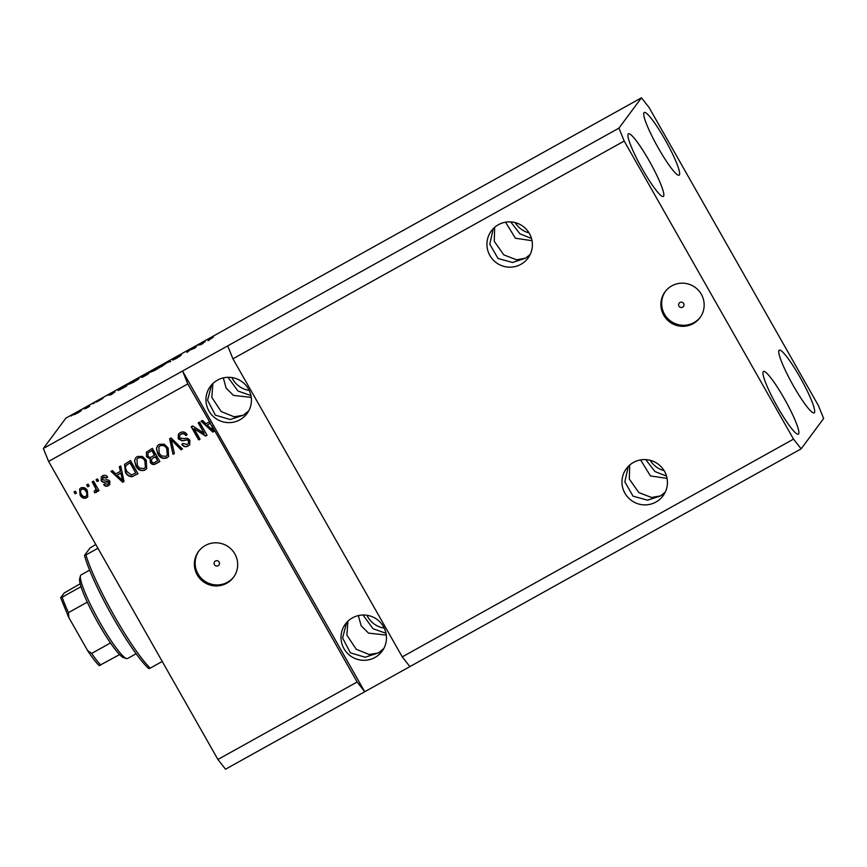 <?xml version="1.0" encoding="UTF-8"?>
<svg xmlns="http://www.w3.org/2000/svg" width="867" height="867" viewBox="0 0 867 867"><rect width="100%" height="100%" fill="white"/><g stroke="black" fill="none" stroke-linecap="round" stroke-linejoin="round"><path stroke-width="1.3" d="M682.643 307.189A2.72 2.688 -143.4 0 0 683.326 303.06A2.72 2.688 -143.4 0 0 679.121 303.212A2.72 2.688 -143.4 0 0 682.643 307.189M693.242 323.608A21.74 21.48 -143.4 0 0 698.683 290.575A21.74 21.48 -143.4 0 0 665.065 291.789A21.74 21.48 -143.4 0 0 693.242 323.608M665.455 291.29A21.74 21.48 -143.4 0 0 693.99 322.6A21.74 21.48 -143.4 0 0 700.352 317.192M218.116 565.728A2.72 2.688 -143.4 0 0 218.798 561.599A2.72 2.688 -143.4 0 0 214.593 561.751A2.72 2.688 -143.4 0 0 218.116 565.728M226.742 583.242A21.74 21.48 -143.4 0 0 232.193 550.209A21.74 21.48 -143.4 0 0 198.565 551.423A21.74 21.48 -143.4 0 0 226.742 583.242M198.955 550.924A21.74 21.48 -143.4 0 0 227.49 582.234A21.74 21.48 -143.4 0 0 233.852 576.826M655.961 502.036A22.824 22.564 -143.4 0 0 661.673 467.346A22.824 22.564 -143.4 0 0 626.375 468.624A22.824 22.564 -143.4 0 0 655.961 502.036M665.227 492.207L660.502 495.913L664.826 492.987M520.926 264.327A22.824 22.564 -143.4 0 0 526.637 229.636A22.824 22.564 -143.4 0 0 491.34 230.915A22.824 22.564 -143.4 0 0 520.926 264.327M530.192 254.497L525.467 258.203L529.791 255.288M374.988 657.468A22.824 22.564 -143.4 0 0 380.7 622.777A22.824 22.564 -143.4 0 0 345.402 624.067A22.824 22.564 -143.4 0 0 374.988 657.468M383.832 648.483L378.337 652.949L383.322 649.372M239.953 419.769A22.824 22.564 -143.4 0 0 245.664 385.078A22.824 22.564 -143.4 0 0 210.367 386.357A22.824 22.564 -143.4 0 0 239.953 419.769M248.796 410.774L243.302 415.239L248.287 411.673M798.605 433.944A35.872 4.996 -119.1 0 1 798.366 434.161A35.872 4.996 -119.1 0 1 777.103 406.233A35.872 4.996 -119.1 0 1 763.231 371.694A35.872 4.996 -119.1 0 1 763.48 371.477A35.872 4.996 -119.1 0 1 784.733 399.405A35.872 4.996 -119.1 0 1 798.605 433.944M663.569 196.245A35.872 4.996 -119.1 0 1 663.331 196.462A35.872 4.996 -119.1 0 1 642.068 168.523A35.872 4.996 -119.1 0 1 628.196 133.984A35.872 4.996 -119.1 0 1 628.445 133.778A35.872 4.996 -119.1 0 1 649.697 161.706A35.872 4.996 -119.1 0 1 663.569 196.245M679.36 174.95A35.872 4.996 -119.1 0 1 679.121 175.167A35.872 4.996 -119.1 0 1 657.869 147.238A35.872 4.996 -119.1 0 1 643.997 112.699A35.872 4.996 -119.1 0 1 644.235 112.482A35.872 4.996 -119.1 0 1 665.488 140.411A35.872 4.996 -119.1 0 1 679.36 174.95M814.395 412.659A35.872 4.996 -119.1 0 1 814.156 412.876A35.872 4.996 -119.1 0 1 792.904 384.937A35.872 4.996 -119.1 0 1 779.032 350.398A35.872 4.996 -119.1 0 1 779.27 350.192A35.872 4.996 -119.1 0 1 800.523 378.12A35.872 4.996 -119.1 0 1 814.395 412.659M358.342 615.592L361.171 625.822L368.529 633.116L386.292 635.099M223.307 377.893L226.135 388.123L233.494 395.417L251.257 397.4M211.613 384.829L207.56 400.261L215.363 415.141L230.145 419.53L243.302 415.239L234.166 416.81L221.161 411.532L211.841 397.411L212.881 383.517M346.648 622.528L342.595 637.96L350.398 652.851L365.18 657.24L378.337 652.949L369.201 654.52L356.196 649.242L346.876 635.121L347.916 621.216M640.572 459.9L650.456 475.95L667.059 478.4M505.537 222.201L515.421 238.241L532.035 240.69M493.225 228.704L489.801 244.158L498.016 258.474L512.56 262.484L525.467 258.203L516.548 259.797L503.835 254.898L494.266 241.329L494.656 227.349M628.261 466.403L624.836 481.868L633.04 496.173L647.595 500.183L660.502 495.913L651.583 497.495L638.871 492.608L629.301 479.039L629.691 465.048M531.493 238.436L519.918 233.819L510.706 221.898M666.528 476.135L654.953 471.529L645.742 459.608M250.953 395.58L238.013 391.039L227.978 377.308M385.988 633.278L373.048 628.748L363.013 615.017M402.266 656.883L232.941 358.808L227.696 345.89L43.35 448.488L65.859 418.154L641.461 97.798L649.08 107.519L818.405 405.593L823.65 418.512L801.141 448.846L409.885 666.604L402.266 656.883L793.522 439.125L624.197 141.05L232.941 358.808M624.197 141.05L618.951 128.132L227.696 345.89M801.141 448.846L793.522 439.125M357.117 682.004L364.736 691.725L182.547 371.022L187.792 383.929L210.399 423.118L207.246 425.025L212.697 430.346L211.7 425.404L357.117 682.004L217.92 759.481L48.595 461.407L43.35 448.488M187.792 383.929L48.595 461.407M213.791 429.707L214.138 431.343L212.805 432.091L201.101 421.221L202.52 420.43L205.912 423.735L209.326 421.839M204.168 433.348L198.196 422.836L199.562 422.077L207.061 435.288L205.609 436.09L194.067 428.656L200.049 439.19L198.684 439.948L191.184 426.737L192.647 425.925L204.168 433.348L198.456 422.695M178.223 438.789L178.407 434.118L180.184 432.633C183.045 431.267 185.365 431.939 187.12 434.649L185.852 435.581C184.573 433.738 182.937 433.294 180.943 434.248L179.697 435.277L179.567 437.987L184.27 438.659C186.611 437.813 188.486 438.366 189.884 440.306L189.71 444.717L188.117 446.05C185.549 447.329 183.446 446.765 181.832 444.359L183.1 443.427L187.196 444.533L188.399 443.536L188.497 441.043L187.305 439.937L182.037 440.815L178.223 438.789L178.504 433.988M172.977 454.254L169.618 438.745L171.037 437.954L182.482 448.965L181.073 449.756L171.276 439.851L174.397 453.463L172.977 454.254L169.845 438.615M159.192 444.316L164.253 444.229L168.155 448.022L168.577 456.421L166.876 457.874C162.92 459.174 159.896 457.884 157.816 453.983L156.461 448.499L157.48 445.801L159.192 444.316M137.3 456.508L142.361 456.41L146.263 460.204L146.686 468.603L144.995 470.055C141.028 471.355 138.005 470.066 135.924 466.164L134.569 460.68L135.588 457.982L137.3 456.508M120.394 471.334L119.299 466.749L120.73 465.958L124.024 481.499L122.691 482.247L110.976 471.377L112.396 470.586L115.788 473.891L120.394 471.334L119.538 466.619M75.115 493.822L74.042 491.936L75.407 491.177L76.48 493.063L75.115 493.822L74.302 491.784M80.078 495.024L79.634 488.977L80.869 487.915C83.752 486.972 85.92 487.948 87.372 490.841L87.751 496.802L86.527 497.853C83.676 498.796 81.531 497.853 80.078 495.024L79.731 488.847M87.773 486.777L86.7 484.891L88.066 484.133L89.138 486.019L87.773 486.777L86.96 484.751M95.283 490.722L95.869 488.923L92.173 481.846L93.538 481.087L98.99 490.689L97.624 491.448L96.757 489.92L96.107 492.521L94.525 492.727L94.254 491.069L95.858 490.115M96.508 492.174L94.525 492.727M97.169 481.543L96.107 479.657L97.472 478.898L98.545 480.784L97.169 481.543L96.367 479.516M101.179 480.686L101.276 476.948L102.664 475.788C104.647 474.813 106.316 475.235 107.681 477.056L106.403 477.988L102.707 477.63L103.541 476.937L102.414 479.689L104.82 480.199C106.858 479.364 108.527 479.722 109.849 481.272L109.719 484.566L108.364 485.704C106.522 486.68 104.961 486.344 103.682 484.696L104.961 483.764L107.541 484.35L108.473 483.602L108.592 482.225L105.861 481.976C103.877 482.767 102.328 482.334 101.179 480.686L101.374 476.817M125.368 472.157L124.588 464.354L130.473 460.529L137.972 473.74L132.033 476.72C128.977 476.612 126.755 475.083 125.368 472.157L124.685 464.224M146.523 456.692L146.415 452.13L152.364 448.347L159.864 461.547L155.778 463.823C153.567 465.037 151.725 464.604 150.284 462.512L150.175 458.925L146.523 456.692L146.523 451.989M515.161 222.602A22.824 22.564 -143.4 0 0 529.054 232.909M650.196 460.301A22.824 22.564 -143.4 0 0 664.089 470.618M249.208 390.421A22.824 22.564 36.6 0 1 231.879 377.568M384.244 628.12A22.824 22.564 36.6 0 1 366.914 615.267M194.273 348.176L195.378 346.692L196.744 345.933L195.357 347.797L189.45 350.214L186.979 352.457L188.367 350.593L194.371 348.35M174.3 358.721L180.499 355.784L176.304 358.418L172.674 360.108L178.851 356.586L172.934 359.491L181.42 354.82L174.386 358.927M161.284 366.763L166.811 362.59L170.777 361.474L167.429 362.373L161.284 366.763M156.494 368.323L161.013 366.351L155.063 370.242L150.565 372.181L156.548 368.421M160.417 366.914L161.013 366.351M134.602 380.505L139.132 378.532L133.171 382.423L128.674 384.363L134.656 380.602M138.525 379.096L139.132 378.532M83.85 408.921L85.421 407.891L83.85 408.921M74.215 414.719L81.498 410.47L74.085 414.708M213.412 336.992L208.015 340.753L213.477 336.96M618.951 128.132L641.461 97.798M114.921 391.797L110.987 394.756L108.158 395.233L115.029 391.982M96.432 402.082L102.902 398.408L96.378 402.082M93.094 403.784L94.655 402.754L93.094 403.784M88.835 406.406L85.475 408.628L88.998 406.699M71.202 415.965L72.763 414.935L71.202 415.965M118.183 390.475L127.655 384.384L126.279 386.248L117.999 390.453M141.158 377.308L149.547 372.203L148.159 374.067L141.072 377.297M205.045 341.641L201.111 344.6L198.283 345.077L205.143 341.826M217.92 759.481L225.539 769.202L409.885 666.604M209.272 340.048L208.958 339.485M112.677 393.499L110.618 394.322L112.775 393.672M89.691 406.309L89.355 405.702M77.531 413.093L80.328 411.402M80.252 411.457L78.16 412.031L75.592 414.133M75.516 413.808L77.477 413.006M125.13 386.888L126.127 385.36L119.516 389.944M126.474 385.978L126.127 385.36M122.811 388.178L125.065 386.79M120.979 389.185L122.756 388.08M119.429 389.511L120.925 389.077M133.377 382.304L137.994 379.486M137.907 379.551L134.45 380.711L130.039 383.604L133.323 382.206M142.621 376.755L148.019 373.178L142.47 376.462M147.011 374.707L142.296 377.308M142.21 377.091L146.957 374.609M148.365 373.796L148.019 373.178M155.269 370.122L159.875 367.305M159.799 367.37L156.342 368.529L151.931 371.423L155.215 370.025M195.725 347.309L195.378 346.692M188.713 351.211L188.367 350.593M202.791 343.343L200.732 344.166L202.889 343.516M76.415 492.944L75.31 493.561M87.849 496.661L86.527 497.853M86.722 497.593C83.882 498.536 81.726 497.593 80.273 494.764M85.974 496.195C87.372 494.775 87.448 493.15 86.201 491.34C85.269 489.302 83.806 488.544 81.812 489.031L81.617 489.302C80.219 490.733 80.143 492.358 81.39 494.179C82.332 496.195 83.796 496.964 85.779 496.466L86.624 495.631M85.779 496.466C87.177 495.035 87.253 493.421 86.006 491.6C85.064 489.573 83.6 488.804 81.617 489.302L81.812 489.031M89.073 485.899L87.968 486.517M98.925 490.57L97.624 491.448M97.819 491.188L96.757 489.92M94.72 492.456L94.492 491.025M95.478 490.462L95.869 488.923M96.064 488.663L95.002 486.831M95.197 486.56L92.433 481.705M98.47 480.665L97.375 481.283M107.616 476.98L106.403 477.988M106.608 477.717L103.541 476.937M109.816 484.436L108.364 485.704M108.559 485.433C106.717 486.42 105.156 486.084 103.888 484.425M108.473 483.602L108.592 482.225M108.787 481.954L107.703 481.673M107.898 481.402L106.056 481.705C104.083 482.496 102.523 482.074 101.385 480.416M123.992 481.358L122.691 482.247M122.886 481.976L111.279 471.214M122.572 480.502L121.022 472.862L117.121 475.181L122.572 480.502L120.827 473.122L117.121 475.181M137.907 473.62L132.033 476.72M132.228 476.46C129.172 476.341 126.95 474.813 125.574 471.886M135.729 472.948L130.18 462.566L125.91 465.536L125.444 467.887L126.755 471.41L131.405 475.008L135.729 472.948L129.985 462.837L125.91 465.536M146.783 468.462L144.995 470.055M145.19 469.795C141.223 471.095 138.211 469.795 136.13 465.904L135.924 466.164M136.13 465.904L134.569 460.68M134.775 460.41L135.685 457.841M145.407 467.4L145.082 460.67C143.554 457.787 141.321 456.822 138.384 457.776L136.953 459.109L137.322 465.449L139.587 468.115L144.106 468.516L145.407 467.4L144.887 460.941C143.358 458.047 141.126 457.082 138.189 458.036L136.953 459.109M159.799 461.439L155.984 463.563C153.762 464.777 151.931 464.344 150.479 462.252L150.284 462.512M150.479 462.252L150.175 458.925M150.381 458.665L146.729 456.432M148.127 452.802L147.889 455.923C148.972 457.494 150.338 457.754 151.974 456.681L154.694 455.012L152.072 450.385L147.997 452.964M151.888 458.784L151.53 461.537C152.581 462.978 153.86 463.13 155.377 462.013L157.621 460.767L155.377 456.822L152.96 458.166M157.621 460.767L155.572 456.562L153.156 457.906M154.499 455.283L151.866 450.656L148.051 452.899M168.675 456.28L166.876 457.874M167.082 457.613C163.115 458.914 160.092 457.613 158.011 453.723L157.816 453.983M158.011 453.723L156.461 448.499M156.656 448.228L157.577 445.66M167.288 455.218L166.973 448.488C165.445 445.605 163.213 444.641 160.276 445.595L158.834 446.928L159.203 453.268L161.479 455.934L165.987 456.335L167.288 455.218L166.778 448.759C165.25 445.866 163.018 444.901 160.081 445.855L158.834 446.928M182.373 448.868L181.073 449.756M181.268 449.485L171.276 439.851M174.365 453.322L173.172 453.983M187.066 434.562L185.852 435.581M186.047 435.31C184.769 433.478 183.132 433.034 181.138 433.977L180.943 434.248M181.138 433.977L179.697 435.277M189.808 444.576L188.117 446.05M188.312 445.79C185.744 447.058 183.652 446.494 182.027 444.099M188.399 443.536L188.497 441.043M188.692 440.772L187.305 439.937M187.5 439.667L182.037 440.815M182.243 440.544L178.418 438.529M206.996 435.169L205.609 436.09M205.804 435.83L194.067 428.656M199.984 439.07L198.684 439.948M198.879 439.677L191.444 426.597M214.116 431.202L212.805 432.091M213.011 431.82L201.404 421.059M212.697 430.346L211.7 425.404M210.399 423.118L207.246 425.025M210.204 423.378L211.505 425.675M97.938 548.269L85.941 554.945A73.912 10.285 60.9 0 0 114.531 616.329A73.912 10.285 60.9 0 0 150.24 668.143L148.799 668.587A71.744 9.981 -119.1 0 1 112.851 617.12A71.744 9.981 -119.1 0 1 84.5 555.4L89.93 548.074L95.782 544.465M162.237 661.456L150.24 668.143M84.5 555.4L85.941 554.945M89.604 570.161L81.054 574.919A47.826 6.654 60.9 0 0 80.739 575.2A47.826 6.654 60.9 0 0 80.468 575.786A47.826 6.654 60.9 0 0 98.502 619.948A47.826 6.654 60.9 0 0 126.528 658.541A47.826 6.654 60.9 0 0 127.579 658.497L136.119 653.74M126.528 658.541L123.634 657.685A45.648 6.351 -119.1 0 1 119.592 654.596A45.648 6.351 -119.1 0 1 110.477 642.956A45.648 6.351 -119.1 0 1 87.285 602.142A45.648 6.351 -119.1 0 1 81.01 586.677A45.648 6.351 -119.1 0 1 79.677 578.69L80.468 575.786M99.271 665.683C96.204 662.724 92.433 657.89 87.946 651.182L68.504 616.957L60.679 597.753L64.18 592.995L80.176 583.762M60.733 597.634L62.196 597.146A45.648 6.351 60.9 0 0 68.482 612.611L68.851 617.618M81.01 586.677L62.196 597.146M119.592 654.596L99.315 665.553M87.534 650.51L91.664 653.425A45.648 6.351 60.9 0 0 100.778 665.065M110.477 642.956L91.664 653.425M87.285 602.142L68.482 612.611"/></g></svg>
